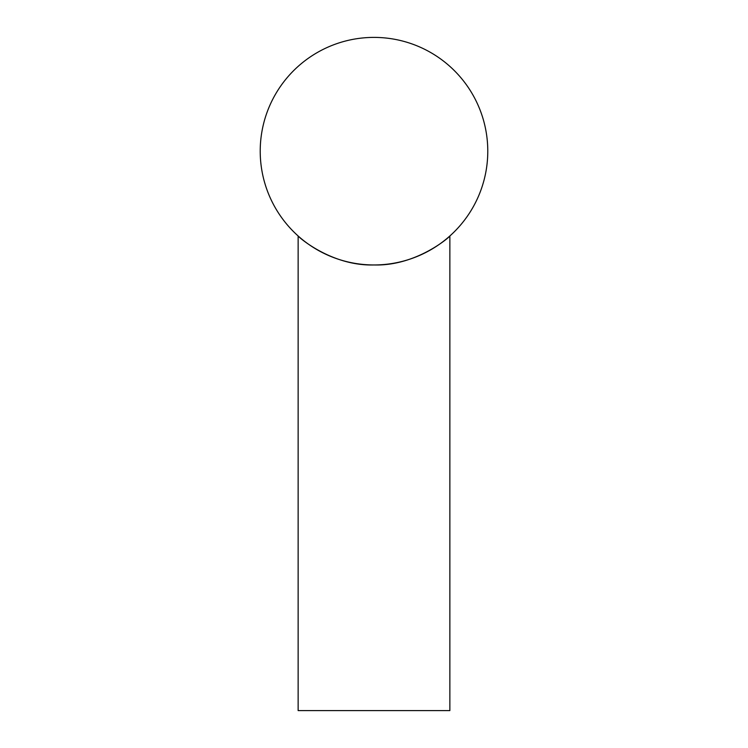 <?xml version="1.0" encoding="UTF-8"?>
<svg xmlns="http://www.w3.org/2000/svg" width="748" height="748" viewBox="0 0 748 748"><rect width="100%" height="100%" fill="white"/><g stroke="black" fill="none" stroke-linecap="round" stroke-linejoin="round"><path stroke-width="1.12" d="M374 264.96C331.682 266.232 298.237 236.882 298.143 235.985L298.143 710.6L449.857 710.6L449.857 235.985C449.754 236.892 416.281 266.251 374 264.96A113.78 113.78 0 0 0 472.54 94.295A113.78 113.78 0 0 0 275.46 94.295A113.78 113.78 0 0 0 374 264.96M431.531 249.346L436.916 245.98M444.097 240.809L446.397 238.958M448.473 237.2L449.857 235.985"/></g></svg>

